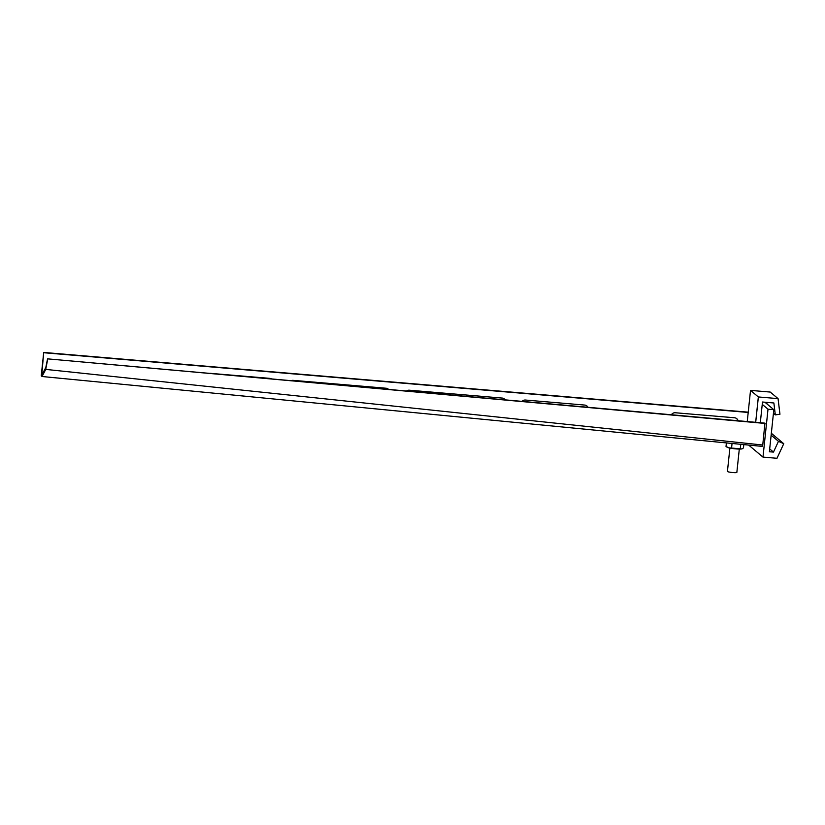 <?xml version="1.0" encoding="UTF-8"?>
<svg xmlns="http://www.w3.org/2000/svg" width="825" height="825" viewBox="0 0 825 825"><rect width="100%" height="100%" fill="white"/><g stroke="black" fill="none" stroke-linecap="round" stroke-linejoin="round"><path stroke-width="1.24" d="M209.725 373.395A4.135 4.053 -50 0 1 210.674 373.364L269.909 378.386A4.135 4.053 -50 0 1 271.642 378.943M291.142 380.686A4.135 4.053 -50 0 1 293.143 380.356L386.069 388.235A4.135 4.053 -50 0 1 388.596 389.421M406.467 391.019A4.135 4.053 -50 0 1 409.303 390.204L502.229 398.073A4.135 4.053 -50 0 1 505.24 399.877M522.06 401.383A4.135 4.053 -50 0 1 525.463 400.043L584.708 405.065A4.135 4.053 -50 0 1 587.957 407.292M671.395 414.769A4.135 4.053 -50 0 1 675.314 412.748L734.549 417.77A4.135 4.053 -50 0 1 738.076 420.74M45.344 370.301L45.488 368.136L42.384 373.921L42.24 376.087L45.757 369.394L762.754 445.015L762.321 446.397L42.054 376.509L41.25 375.808L43.704 352.44L748.234 412.17M45.488 368.136L46.148 367.043L45.757 369.394M42.384 373.921L41.869 373.787L42.436 373.828M504.271 398.846A4.135 4.053 -50 0 1 505.044 399.857M586.75 405.838A4.135 4.053 -50 0 1 587.709 407.261M736.591 418.543A4.135 4.053 -50 0 1 737.767 420.709M41.869 373.787L43.704 352.44M44.076 352.76L748.203 412.448M42.158 374.034L41.91 376.365M765.105 423.442L47.551 358.854L764.93 423.142L762.754 445.015M47.551 358.854L45.973 366.754M47.726 359.153L46.148 367.043M762.248 404.353L768.013 409.2L762.981 457.102L776.985 458.287L783.75 443.706L778.47 441.323L773.468 452.1L769.395 451.749L773.819 409.695L764.93 402.229M783.75 443.706L771.344 433.28M778.47 441.323L771.138 435.167M769.694 448.924L773.468 452.1M768.013 409.2L773.819 409.695M762.981 457.102L748.667 445.077M755.669 422.317L758.34 396.949L750.523 390.39L747.244 421.565M773.438 413.315L775.325 414.892L773.871 402.982L762.496 402.022L760.31 422.73M750.523 390.39A15.376 1.794 -174 0 1 750.554 390.39L770.241 392.061L778.058 398.619L758.371 396.959A15.376 1.794 -174 0 1 758.34 396.949M775.325 414.892L779.955 414.222L778.058 398.619M766.972 403.941L766.786 402.383M739.303 449.058L736.849 472.426A4.733 0.557 -174 0 1 732.889 472.56A4.733 0.557 -174 0 1 727.433 471.436L729.888 448.078M743.81 444.603L743.459 447.923L742.139 448.831A7.693 0.897 6 0 0 742.17 448.821M726.392 442.912L726.021 446.449L727.165 447.263A7.693 0.897 6 0 0 728.733 447.82L741.809 448.924A7.693 0.897 6 0 0 742.139 448.831M726.021 446.449L728.733 447.82A7.693 0.897 6 0 0 735.879 448.882A7.693 0.897 6 0 0 741.809 448.924M732.053 443.468L731.589 447.831M740.757 444.314L740.314 448.573M755.7 422.317L758.371 396.959"/></g></svg>
